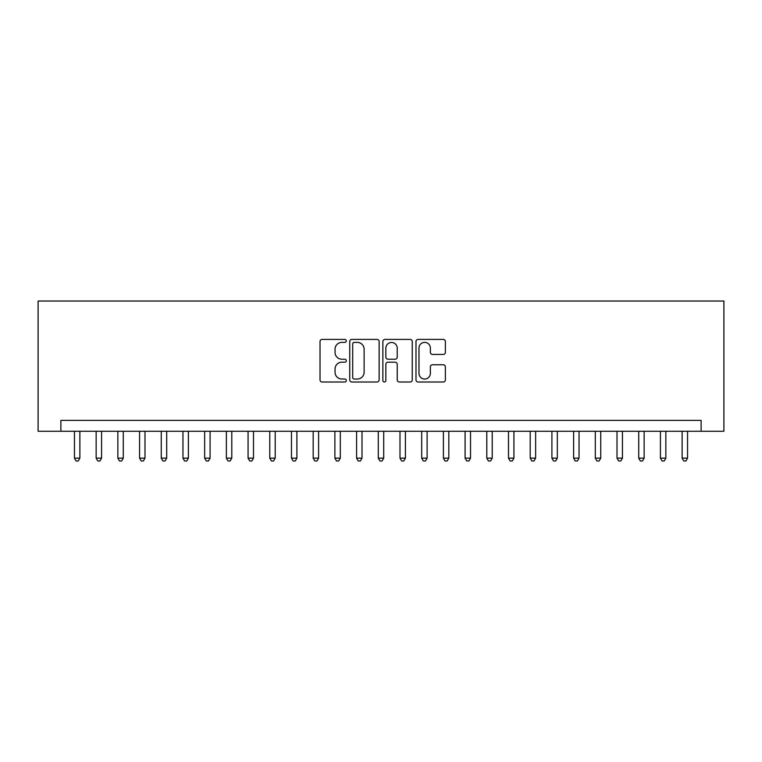 <?xml version="1.0" encoding="UTF-8"?>
<svg xmlns="http://www.w3.org/2000/svg" width="762" height="762" viewBox="0 0 762 762"><rect width="100%" height="100%" fill="white"/><g stroke="black" fill="none" stroke-linecap="round" stroke-linejoin="round"><path stroke-width="1.14" d="M346.281 340.9A1.495 1.495 0 0 0 344.786 339.404L322.155 339.404A2.134 2.134 0 0 0 320.021 341.538L320.021 379.876A2.134 2.134 0 0 0 322.155 382.01L344.786 382.01A1.495 1.495 0 0 0 346.281 380.524A1.495 1.495 0 0 0 344.786 379.028L341.852 379.028A6.82 6.82 0 0 1 335.042 372.208L335.042 369.018A6.82 6.82 0 0 1 341.852 362.198L344.786 362.198A1.495 1.495 0 0 0 346.281 360.712A1.495 1.495 0 0 0 344.786 359.216L341.852 359.216A6.82 6.82 0 0 1 335.042 352.396L335.042 349.206A6.82 6.82 0 0 1 341.852 342.386L344.786 342.386A1.495 1.495 0 0 0 346.281 340.9M443.255 354.425A2.134 2.134 0 0 0 445.389 352.292L445.389 341.538A2.134 2.134 0 0 0 443.255 339.404L418.119 339.404A2.134 2.134 0 0 0 415.985 341.538L415.985 379.876A2.134 2.134 0 0 0 418.119 382.01L443.255 382.01A2.134 2.134 0 0 0 445.389 379.876L445.389 366.884A2.134 2.134 0 0 0 443.255 364.76L432.502 364.76A2.134 2.134 0 0 0 430.368 366.884L430.368 373.332A5.696 5.696 0 0 1 424.672 379.028A5.696 5.696 0 0 1 418.976 373.332L418.976 348.091A5.696 5.696 0 0 1 424.672 342.386A5.696 5.696 0 0 1 430.368 348.091L430.368 352.292A2.134 2.134 0 0 0 432.502 354.425L443.255 354.425M701.116 431.244L723.9 431.244L723.9 301.028L38.1 301.028L38.1 431.244L701.116 431.244L701.116 420.386L60.884 420.386L60.884 431.244M379.133 341.538A2.134 2.134 0 0 0 377.009 339.404L351.873 339.404A2.134 2.134 0 0 0 349.739 341.538L349.739 379.876A2.134 2.134 0 0 0 351.873 382.01L377.009 382.01A2.134 2.134 0 0 0 379.133 379.876L379.133 341.538M384.991 339.404L410.127 339.404A2.134 2.134 0 0 1 412.261 341.538L412.261 379.876A2.134 2.134 0 0 1 410.127 382.01L399.374 382.01A2.134 2.134 0 0 1 397.24 379.876L397.24 364.331A2.134 2.134 0 0 0 395.116 362.198L387.972 362.198A2.134 2.134 0 0 0 385.848 364.331L385.848 380.524A1.495 1.495 0 0 1 384.353 382.01A1.495 1.495 0 0 1 382.867 380.524L382.867 341.538A2.134 2.134 0 0 1 384.991 339.404M354.216 342.386A1.495 1.495 0 0 0 352.72 343.881L352.72 377.533A1.495 1.495 0 0 0 354.216 379.028L357.302 379.028A6.82 6.82 0 0 0 364.122 372.208L364.122 349.206A6.82 6.82 0 0 0 357.302 342.386L354.216 342.386M397.24 348.196A5.696 5.696 0 0 0 391.544 342.49A5.696 5.696 0 0 0 385.848 348.196L385.848 357.083A2.134 2.134 0 0 0 387.972 359.216L395.116 359.216A2.134 2.134 0 0 0 397.24 357.083L397.24 348.196M74.447 431.244L74.447 458.153L79.877 458.153L79.877 431.244M79.877 458.153L78.248 460.972L76.076 460.972L74.447 458.153M96.155 431.244L96.155 458.153L101.584 458.153L101.584 431.244M101.584 458.153L99.955 460.972L97.784 460.972L96.155 458.153M117.853 431.244L117.853 458.153L123.282 458.153L123.282 431.244M123.282 458.153L121.653 460.972L119.482 460.972L117.853 458.153M139.56 431.244L139.56 458.153L144.99 458.153L144.99 431.244M144.99 458.153L143.361 460.972L141.189 460.972L139.56 458.153M161.258 431.244L161.258 458.153L166.688 458.153L166.688 431.244M166.688 458.153L165.059 460.972L162.887 460.972L161.258 458.153M182.966 431.244L182.966 458.153L188.385 458.153L188.385 431.244M188.385 458.153L186.766 460.972L184.595 460.972L182.966 458.153M204.664 431.244L204.664 458.153L210.093 458.153L210.093 431.244M210.093 458.153L208.464 460.972L206.292 460.972L204.664 458.153M226.371 431.244L226.371 458.153L231.791 458.153L231.791 431.244M231.791 458.153L230.172 460.972L228 460.972L226.371 458.153M248.069 431.244L248.069 458.153L253.498 458.153L253.498 431.244M253.498 458.153L251.87 460.972L249.698 460.972L248.069 458.153M269.777 431.244L269.777 458.153L275.196 458.153L275.196 431.244M275.196 458.153L273.577 460.972L271.405 460.972L269.777 458.153M291.475 431.244L291.475 458.153L296.904 458.153L296.904 431.244M296.904 458.153L295.275 460.972L293.103 460.972L291.475 458.153M313.182 431.244L313.182 458.153L318.602 458.153L318.602 431.244M318.602 458.153L316.973 460.972L314.811 460.972L313.182 458.153M334.88 431.244L334.88 458.153L340.309 458.153L340.309 431.244M340.309 458.153L338.68 460.972L336.509 460.972L334.88 458.153M356.587 431.244L356.587 458.153L362.007 458.153L362.007 431.244M362.007 458.153L360.378 460.972L358.216 460.972L356.587 458.153M378.285 431.244L378.285 458.153L383.715 458.153L383.715 431.244M383.715 458.153L382.086 460.972L379.914 460.972L378.285 458.153M399.993 431.244L399.993 458.153L405.413 458.153L405.413 431.244M405.413 458.153L403.784 460.972L401.622 460.972L399.993 458.153M421.691 431.244L421.691 458.153L427.12 458.153L427.12 431.244M427.12 458.153L425.491 460.972L423.32 460.972L421.691 458.153M443.398 431.244L443.398 458.153L448.818 458.153L448.818 431.244M448.818 458.153L447.189 460.972L445.027 460.972L443.398 458.153M465.096 431.244L465.096 458.153L470.525 458.153L470.525 431.244M470.525 458.153L468.897 460.972L466.725 460.972L465.096 458.153M486.804 431.244L486.804 458.153L492.223 458.153L492.223 431.244M492.223 458.153L490.595 460.972L488.423 460.972L486.804 458.153M508.502 431.244L508.502 458.153L513.931 458.153L513.931 431.244M513.931 458.153L512.302 460.972L510.13 460.972L508.502 458.153M530.209 431.244L530.209 458.153L535.629 458.153L535.629 431.244M535.629 458.153L534 460.972L531.828 460.972L530.209 458.153M551.907 431.244L551.907 458.153L557.336 458.153L557.336 431.244M557.336 458.153L555.708 460.972L553.536 460.972L551.907 458.153M573.615 431.244L573.615 458.153L579.034 458.153L579.034 431.244M579.034 458.153L577.406 460.972L575.234 460.972L573.615 458.153M595.312 431.244L595.312 458.153L600.742 458.153L600.742 431.244M600.742 458.153L599.113 460.972L596.941 460.972L595.312 458.153M617.01 431.244L617.01 458.153L622.44 458.153L622.44 431.244M622.44 458.153L620.811 460.972L618.639 460.972L617.01 458.153M638.718 431.244L638.718 458.153L644.147 458.153L644.147 431.244M644.147 458.153L642.518 460.972L640.347 460.972L638.718 458.153M660.416 431.244L660.416 458.153L665.845 458.153L665.845 431.244M665.845 458.153L664.216 460.972L662.045 460.972L660.416 458.153M682.123 431.244L682.123 458.153L687.553 458.153L687.553 431.244M687.553 458.153L685.924 460.972L683.752 460.972L682.123 458.153"/></g></svg>
